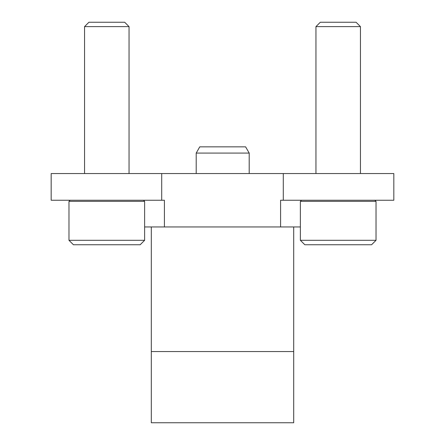 <?xml version="1.0" encoding="UTF-8"?>
<svg xmlns="http://www.w3.org/2000/svg" width="445" height="445" viewBox="0 0 445 445"><rect width="100%" height="100%" fill="white"/><g stroke="black" fill="none" stroke-linecap="round" stroke-linejoin="round"><path stroke-width="0.67" d="M283.293 200.25L283.293 173.55L393.825 173.55L393.825 200.25L280.589 200.25L280.589 226.95L164.411 226.95L164.411 200.25L161.707 200.25L161.707 173.55L51.175 173.55L51.175 200.25L161.707 200.25M283.293 173.55L161.707 173.55M144.625 226.95L164.411 226.95M280.589 226.95L300.375 226.95M151.3 226.95L151.3 422.75L293.7 422.75L293.7 351.55L151.3 351.55M293.7 226.95L293.7 351.55M68.975 240.3L73.425 244.75L140.175 244.75L144.625 240.3L144.625 201.363L68.975 201.363L68.975 240.3L144.625 240.3M70.088 200.25L68.975 201.363M84.55 173.55L84.55 26.617L129.05 26.617L129.05 173.55M84.55 26.617L88.917 22.25L124.683 22.25L129.05 26.617M300.375 240.3L304.825 244.75L371.575 244.75L376.025 240.3L376.025 201.363L300.375 201.363L300.375 240.3L376.025 240.3M301.488 200.25L300.375 201.363M315.95 173.55L315.95 26.617L360.45 26.617L360.45 173.55M315.95 26.617L320.317 22.25L356.083 22.25L360.45 26.617M196.206 153.08L199.749 146.85L245.601 146.85L249.2 153.08L196.206 153.08L196.206 173.55M143.513 200.25L144.625 201.363M374.913 200.25L376.025 201.363M249.2 173.55L249.2 153.08"/></g></svg>
